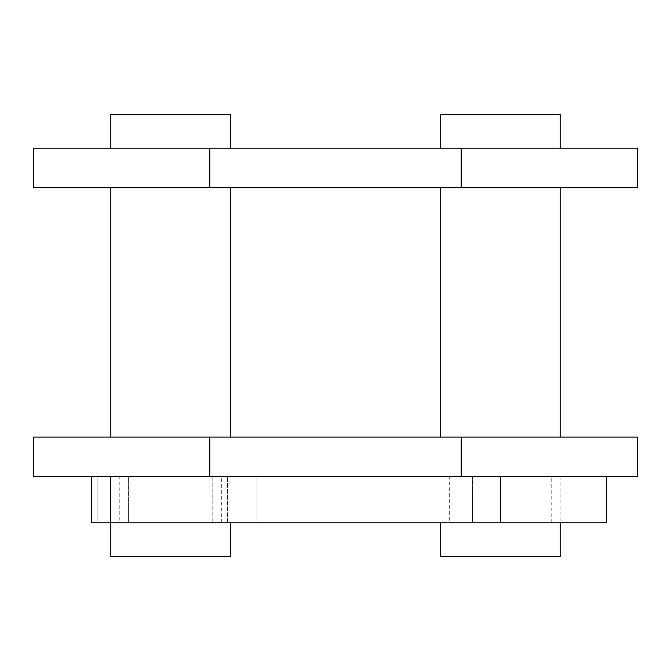 <?xml version="1.0" encoding="UTF-8"?>
<svg xmlns="http://www.w3.org/2000/svg" width="671" height="671" viewBox="0 0 671 671"><rect width="100%" height="100%" fill="white"/><g stroke="black" fill="none" stroke-linecap="round" stroke-linejoin="round"><path stroke-width="0.5" stroke-dasharray="3.35 2.52" d="M440.73 148.132L560.142 148.132L440.73 148.132M110.858 148.132L230.27 148.132L110.858 148.132M560.142 522.868L440.73 522.868L560.142 522.868L472.602 522.868L472.602 476.687L472.602 522.868L256.985 522.868L560.142 522.868L560.142 476.687L256.985 476.687L560.142 476.687M449.687 522.868L551.185 522.868L449.687 522.868L449.687 476.687L551.185 476.687L449.687 476.687M551.185 522.868L551.185 476.687M560.142 437.098L440.73 437.098L560.142 437.098M560.142 187.721L440.73 187.721L560.142 187.721M230.27 522.868L110.858 522.868L230.27 522.868M119.815 522.868L221.313 522.868L119.815 522.868L119.815 476.687L221.313 476.687L119.815 476.687M221.313 522.868L221.313 476.687M230.27 437.098L110.858 437.098L230.27 437.098M230.27 187.721L110.858 187.721L230.27 187.721M33.55 148.132L637.45 148.132M33.55 187.721L637.45 187.721M110.858 556.511L230.27 556.511M440.73 556.511L560.142 556.511M33.55 437.098L637.45 437.098M33.55 476.687L637.45 476.687M110.858 114.489L230.27 114.489M440.73 114.489L560.142 114.489M91.583 522.868L606.307 522.868M91.583 476.687L128.337 476.687L128.337 522.868L128.337 476.687L91.583 476.687M97.161 522.868L128.337 522.868L97.161 522.868L97.161 476.687L97.161 522.868M212.791 476.687L212.791 522.868L227.419 522.868L212.791 522.868L212.791 476.687L227.419 476.687L128.337 476.687L212.791 476.687M256.985 476.687L227.419 476.687L256.985 476.687L256.985 522.868L227.419 522.868L256.985 522.868L256.985 476.687M500.432 476.687L110.614 476.687L606.307 476.687L500.432 476.687L500.432 522.868M212.791 522.868L128.337 522.868L212.791 522.868M461.162 148.132L461.162 187.721M209.838 148.132L209.838 187.721M209.838 476.687L209.838 437.098M461.162 476.687L461.162 437.098M110.614 522.868L110.614 476.687M227.419 522.868L227.419 476.687L227.419 522.868"/><path stroke-width="1.01" d="M560.142 148.132L560.142 114.489L440.73 114.489L440.73 148.132M230.27 148.132L230.27 114.489L110.858 114.489L110.858 148.132M637.45 476.687L33.55 476.687L33.55 437.098L637.45 437.098L637.45 476.687M560.142 522.868L560.142 556.511L440.73 556.511L440.73 522.868M560.142 437.098L560.142 187.721M440.73 437.098L440.73 187.721M230.27 522.868L230.27 556.511L110.858 556.511L110.858 522.868M230.27 437.098L230.27 187.721M110.858 437.098L110.858 187.721M209.838 148.132L637.45 148.132L637.45 187.721L33.55 187.721L33.55 148.132L209.838 148.132L209.838 187.721M91.583 522.868L91.583 476.687L91.583 522.868L110.614 522.868L110.614 476.687M606.307 476.687L606.307 522.868L110.614 522.868M461.162 476.687L461.162 437.098M461.162 148.132L461.162 187.721M209.838 476.687L209.838 437.098M500.432 522.868L500.432 476.687"/></g></svg>
